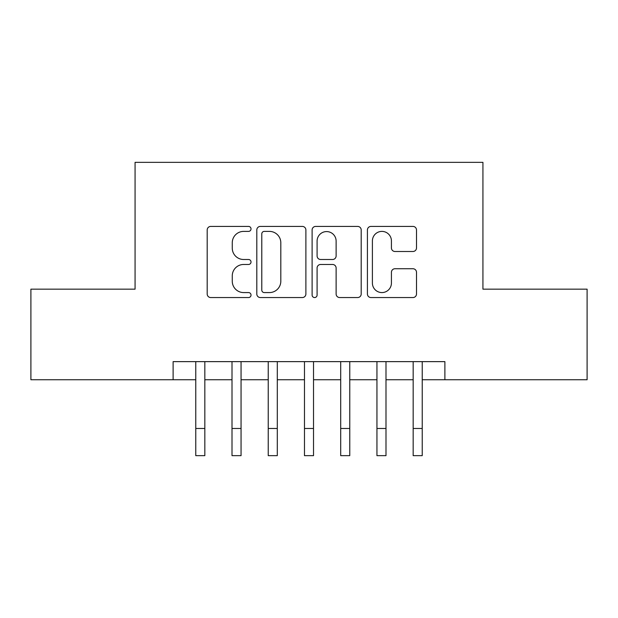 <?xml version="1.0" encoding="UTF-8"?>
<svg xmlns="http://www.w3.org/2000/svg" width="618" height="618" viewBox="0 0 618 618"><rect width="100%" height="100%" fill="white"/><g stroke="black" fill="none" stroke-linecap="round" stroke-linejoin="round"><path stroke-width="0.93" d="M251.024 228.907A2.487 2.487 0 0 0 248.536 226.42L210.746 226.42A3.553 3.553 0 0 0 207.192 229.973L207.192 293.998A3.553 3.553 0 0 0 210.746 297.552L248.536 297.552A2.487 2.487 0 0 0 251.024 295.064A2.487 2.487 0 0 0 248.536 292.577L243.646 292.577A11.379 11.379 0 0 1 232.268 281.19L232.268 275.86A11.379 11.379 0 0 1 243.646 264.473L248.536 264.473A2.487 2.487 0 0 0 251.024 261.986A2.487 2.487 0 0 0 248.536 259.498L243.646 259.498A11.379 11.379 0 0 1 232.268 248.112L232.268 242.781A11.379 11.379 0 0 1 243.646 231.395L248.536 231.395A2.487 2.487 0 0 0 251.024 228.907M412.94 251.495A3.553 3.553 0 0 0 416.501 247.934L416.501 229.973A3.553 3.553 0 0 0 412.94 226.42L370.978 226.42A3.553 3.553 0 0 0 367.416 229.973L367.416 293.998A3.553 3.553 0 0 0 370.978 297.552L412.94 297.552A3.553 3.553 0 0 0 416.501 293.998L416.501 272.299A3.553 3.553 0 0 0 412.94 268.745L394.979 268.745A3.553 3.553 0 0 0 391.426 272.299L391.426 283.059A9.517 9.517 0 0 1 381.909 292.577A9.517 9.517 0 0 1 372.399 283.059L372.399 240.912A9.517 9.517 0 0 1 381.909 231.395A9.517 9.517 0 0 1 391.426 240.912L391.426 247.934A3.553 3.553 0 0 0 394.979 251.495L412.94 251.495M173.117 379.746L30.9 379.746L30.9 289.162L135.072 289.162L135.072 162.341L482.928 162.341L482.928 289.162L587.1 289.162L587.1 379.746L444.883 379.746L444.883 361.63L173.117 361.63L173.117 379.746L195.767 379.746M305.887 229.973A3.553 3.553 0 0 0 302.333 226.42L260.363 226.42A3.553 3.553 0 0 0 256.802 229.973L256.802 293.998A3.553 3.553 0 0 0 260.363 297.552L302.333 297.552A3.553 3.553 0 0 0 305.887 293.998L305.887 229.973M315.667 226.42L357.637 226.42A3.553 3.553 0 0 1 361.198 229.973L361.198 293.998A3.553 3.553 0 0 1 357.637 297.552L339.676 297.552A3.553 3.553 0 0 1 336.122 293.998L336.122 268.034A3.553 3.553 0 0 0 332.561 264.473L320.649 264.473A3.553 3.553 0 0 0 317.088 268.034L317.088 295.064A2.487 2.487 0 0 1 314.601 297.552A2.487 2.487 0 0 1 312.113 295.064L312.113 229.973A3.553 3.553 0 0 1 315.667 226.42M204.828 379.746L232.005 379.746M241.059 379.746L268.235 379.746M277.297 379.746L304.473 379.746M313.527 379.746L340.703 379.746M349.765 379.746L376.941 379.746M385.995 379.746L413.172 379.746M422.233 379.746L444.883 379.746M264.272 231.395A2.487 2.487 0 0 0 261.785 233.89L261.785 290.081A2.487 2.487 0 0 0 264.272 292.577L269.433 292.577A11.379 11.379 0 0 0 280.811 281.19L280.811 242.781A11.379 11.379 0 0 0 269.433 231.395L264.272 231.395M336.122 241.09A9.517 9.517 0 0 0 326.605 231.58A9.517 9.517 0 0 0 317.088 241.09L317.088 255.937A3.553 3.553 0 0 0 320.649 259.498L332.561 259.498A3.553 3.553 0 0 0 336.122 255.937L336.122 241.09M195.767 428.483L204.828 428.483L204.828 455.659L195.767 455.659L195.767 361.63M204.828 428.483L204.828 361.63M232.005 428.483L241.059 428.483L241.059 455.659L232.005 455.659L232.005 361.63M241.059 428.483L241.059 361.63M268.235 428.483L277.297 428.483L277.297 455.659L268.235 455.659L268.235 361.63M277.297 428.483L277.297 361.63M304.473 428.483L313.527 428.483L313.527 455.659L304.473 455.659L304.473 361.63M313.527 428.483L313.527 361.63M340.703 428.483L349.765 428.483L349.765 455.659L340.703 455.659L340.703 361.63M349.765 428.483L349.765 361.63M376.941 428.483L385.995 428.483L385.995 455.659L376.941 455.659L376.941 361.63M385.995 428.483L385.995 361.63M413.172 428.483L422.233 428.483L422.233 455.659L413.172 455.659L413.172 361.63M422.233 428.483L422.233 361.63"/></g></svg>
